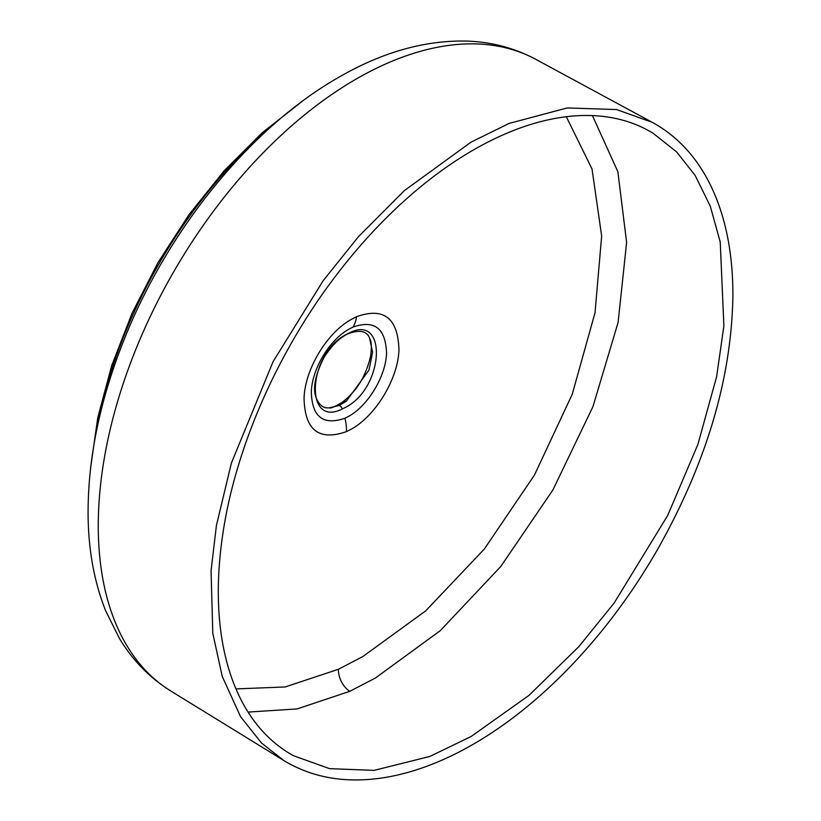 <?xml version="1.0" encoding="UTF-8"?>
<svg xmlns="http://www.w3.org/2000/svg" width="821" height="821" viewBox="0 0 821 821"><rect width="100%" height="100%" fill="white"/><g stroke="black" fill="none" stroke-linecap="round" stroke-linejoin="round"><path stroke-width="1.23" d="M344.933 418.228L348.956 416.165C368.26 405.43 385.86 375.905 386.558 353.266C385.654 328.267 374.448 319.554 352.948 327.117L348.946 329.18C329.395 339.873 311.826 369.337 311.333 392.069C312.031 416.965 323.238 425.689 344.933 418.228A36.863 23.378 -114.3 0 1 346.452 431.62C319.02 441.195 304.889 430.194 304.068 398.626C304.601 369.932 326.809 332.721 351.511 319.297L356.56 316.69C383.797 307.013 397.928 318.014 398.955 349.695C398.216 378.296 375.946 415.57 351.511 429.014L346.452 431.62M345.908 407.144L342.213 409.022C304.037 428.182 307.659 354.344 345.898 334.681L349.572 332.803C387.635 313.632 384.043 387.338 345.908 407.144M293.518 755.72L329.58 768.651L374.16 770.365L429.845 756.449L471.08 736.519L528.919 695.428L578.672 646.825L614.18 602.983L667.699 515.465L697.912 444.377L716.62 376.695L723.886 325.958L720.233 242.051L710.268 206.143L695.13 175.386L676.637 151.926L652.952 133.146C640.513 125.603 626.834 120.471 611.902 117.721C597.329 115.063 581.863 114.755 565.495 116.808C535.98 120.584 505.243 131.658 473.296 150.027C449.179 163.964 425.504 181.513 402.269 202.674C377.804 225.005 354.898 250.395 333.552 278.832C276.277 354.785 235.37 449.087 222.86 533.629C216.806 574.043 216.785 610.875 222.799 644.116C229.069 677.91 241.056 705.485 258.759 726.842C268.795 738.879 280.382 748.506 293.508 755.72M283.799 760.513L261.683 743.2L240.574 716.692L222.245 676.473L212.803 633.319L211.059 570.718L216.416 525.502L231.399 463.044L273.044 361.733L323.197 280.638L358.592 236.52L404.404 190.595L470.905 142.207L509.071 123.427L567.229 107.941L616.612 109.552L652.254 122.339C675.447 134.993 693.919 154.081 707.661 179.614C724.533 211.428 732.937 250.056 732.896 295.488C731.665 378.04 706.501 462.798 657.395 549.752C632.078 593.614 602.788 632.837 569.507 667.422C538.658 699.338 506.588 724.943 473.286 744.237C444.407 760.893 416.196 771.761 388.651 776.871C348.679 784.065 313.725 778.616 283.799 760.513L170.912 691.087C149.956 678.043 132.838 660.577 119.558 638.676L105.663 610.814C94.446 582.571 88.596 551.158 88.104 516.594C87.549 460.365 99.423 401.695 123.725 340.602C167.361 230.27 250.148 127.84 338.385 77.523C381.365 52.534 423.81 40.373 465.723 41.05C490.917 41.748 514.233 47.834 535.682 59.286A364.811 210.628 120 0 0 356.232 79.011A364.811 210.628 120 0 0 118.706 397.816A364.811 210.628 120 0 0 170.912 691.087M346.277 401.274L368.968 370.097L372.611 352.219L369.501 337.944C366.874 331.15 359.998 329.642 348.853 333.439L348.853 333.439C340.356 336.938 332.084 344.953 324.038 357.474C315.387 374.53 312.678 387.779 315.9 397.22C318.917 404.979 323.341 408.519 329.149 407.842L338.95 405.543L346.277 401.274A18.431 9.205 54.1 0 0 342.326 402.177C356.55 391.443 366.002 376.018 370.661 355.914C372.611 339.935 369.748 339.689 369.501 337.954M235.955 688.911L285.164 686.961L338.426 669.269L362.769 656.584L425.647 610.916L484.349 549.033L534.481 475.01L572.237 394.275L595.009 312.791L601.66 236.017L592.023 169.013L566.316 116.705M592.434 115.587L617.874 171.733L626.618 242.421L618.1 322.448L592.916 406.734L552.861 490.014L500.779 566.5L440.292 630.651L375.402 678.033L349.808 691.313L297.12 708.933L248.055 712.084M356.56 316.69A36.863 23.46 65.5 0 1 352.948 327.117M349.572 332.803A3.684 2.371 66.1 0 1 348.853 333.439M342.213 409.022A3.684 2.36 -113.7 0 0 338.95 405.543M277.406 121.21A333.039 192.278 120 0 0 95.4 436.454M338.426 669.269A18.431 11.627 -114.9 0 0 349.808 691.313M90.597 467.96L97.781 417.571L111.728 365.53L132.017 313.324L158.043 262.494L189.056 214.527L224.123 170.84L262.227 132.725L302.282 101.301M329.149 407.842L329.149 407.842C330.586 408.622 334.978 406.734 342.326 402.177M535.682 59.286L652.243 122.329"/></g></svg>
